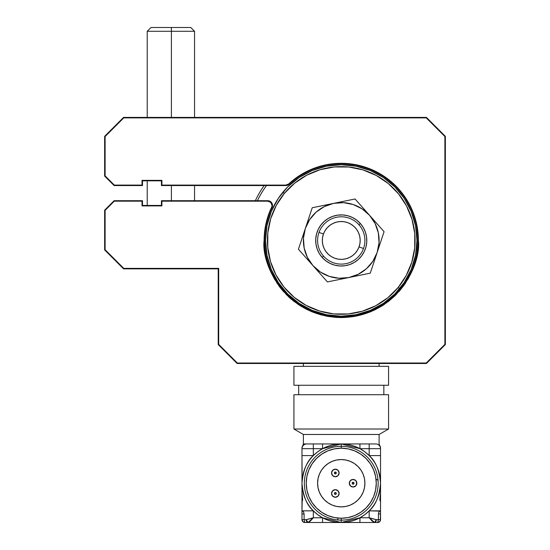 <?xml version="1.0" encoding="UTF-8"?>
<svg xmlns="http://www.w3.org/2000/svg" width="550" height="550" viewBox="0 0 550 550"><rect width="100%" height="100%" fill="white"/><g stroke="black" fill="none" stroke-linecap="round" stroke-linejoin="round"><path stroke-width="0.82" d="M282.899 192.211L284.357 193.414A73.824 73.824 0 0 1 388.293 183.556A73.824 73.824 0 0 1 398.152 287.492L399.609 288.702A75.714 75.714 0 0 0 389.496 182.098A75.714 75.714 0 0 0 282.899 192.211A75.714 75.714 0 0 1 389.496 182.098A75.714 75.714 0 0 1 399.609 288.702A75.714 75.714 0 0 1 293.006 298.808A75.714 75.714 0 0 1 282.899 192.211A75.714 75.714 0 0 0 293.006 298.808A75.714 75.714 0 0 0 399.609 288.702L398.152 287.492A73.824 73.824 0 0 1 294.216 297.351A73.824 73.824 0 0 1 284.357 193.414L282.899 192.211M284.357 193.414L276.272 205.418L270.683 218.769L267.809 232.952L267.761 247.424L270.531 261.628L276.018 275.021L284.013 287.079L294.216 297.351L306.219 305.436L319.564 311.018L333.754 313.899L348.226 313.947L362.429 311.176L375.815 305.69L387.881 297.688L398.152 287.492L406.23 275.488L411.819 262.137L414.693 247.954L414.748 233.482L411.978 219.278L406.484 205.893L398.489 193.827L388.293 183.556L376.289 175.471L362.938 169.888L348.755 167.014L334.283 166.959L320.079 169.73L306.687 175.223L294.628 183.219L284.357 193.414M301.978 480.026L301.978 483.223C303.126 470.312 306.914 461.099 313.335 455.592L313.335 448.676L322.561 448.676L341.254 443.946L341.254 446.311A36.912 36.912 0 0 1 378.166 483.223A36.912 36.912 0 0 1 341.254 520.135L341.254 522.5A39.277 39.277 0 0 0 359.941 448.676A39.277 39.277 0 0 0 341.254 443.946L322.561 443.946L322.561 448.676L317.694 451.797L313.335 455.592L301.978 455.592L302.081 472.34M343.248 446.366L343.86 446.504M378.104 481.14L377.974 480.611A1.891 1.891 -93.1 0 1 378.111 481.229M378.098 485.409L377.974 485.829M343.337 520.073L343.86 519.942M341.254 448.202A35.021 35.021 0 0 1 376.269 483.223A35.021 35.021 0 0 1 341.254 518.237L341.254 520.135A36.912 36.912 0 0 0 378.166 483.223A36.912 36.912 0 0 0 341.254 446.311L341.254 448.202L348.081 448.876L354.654 450.869L360.711 454.107L366.011 458.459L370.37 463.767L373.608 469.824L375.602 476.389L376.269 483.223L375.602 490.057L373.608 496.623L370.37 502.679L366.011 507.987L360.711 512.339L354.654 515.577L348.081 517.571L341.254 518.237L334.421 517.571L327.848 515.577L321.798 512.339L316.491 507.987L312.132 502.679L308.901 496.623L306.907 490.057L306.233 483.223L306.907 476.389L308.901 469.824L312.132 463.767L316.491 458.459L321.798 454.107L327.848 450.869L334.421 448.876L341.254 448.202L341.254 446.311A36.912 36.912 0 0 0 304.343 483.223A36.912 36.912 0 0 0 341.254 520.135L341.254 518.237A35.021 35.021 0 0 1 306.233 483.223A35.021 35.021 0 0 1 341.254 448.202M341.254 459.559A23.664 23.664 0 0 1 364.911 483.223A23.664 23.664 0 0 1 341.254 506.88L345.868 506.426L350.309 505.086L354.399 502.893L357.981 499.95L360.924 496.368L363.11 492.277L364.457 487.836L364.911 483.223L364.457 478.603L363.11 474.169L360.924 470.078L357.981 466.489L354.399 463.547L350.309 461.361L345.868 460.013L341.254 459.559L336.634 460.013L332.2 461.361L328.109 463.547L324.521 466.489L321.578 470.078L319.392 474.169L318.044 478.603L317.591 483.223L318.044 487.836L319.392 492.277L321.578 496.368L324.521 499.95L328.109 502.893L332.2 505.086L336.634 506.426L341.254 506.88A23.664 23.664 0 0 1 317.591 483.223A23.664 23.664 0 0 1 341.254 459.559L338.168 459.766M335.335 489.679A3.788 3.788 0 0 1 339.123 493.467A3.788 3.788 0 0 1 335.335 497.255L338.016 496.141L339.123 493.467L338.016 490.793L335.335 489.679L332.661 490.793L331.554 493.467L332.661 496.141L335.335 497.255A3.788 3.788 0 0 1 331.554 493.467A3.788 3.788 0 0 1 335.335 489.679M335.699 494.34L335.335 494.416A0.949 0.949 0 0 0 336.284 493.467A0.949 0.949 0 0 0 335.335 492.518A0.949 0.949 0 0 1 336.284 493.467A0.949 0.949 0 0 1 335.335 494.416L336.284 493.467L335.335 492.518L334.393 493.467L335.335 494.416A0.949 0.949 0 0 1 334.393 493.467A0.949 0.949 0 0 1 335.335 492.518A0.949 0.949 0 0 0 334.393 493.467A0.949 0.949 0 0 0 335.335 494.416L334.978 494.34M353.086 479.435A3.788 3.788 0 0 1 356.868 483.223A3.788 3.788 0 0 1 353.086 487.004L355.761 485.897L356.868 483.223L355.761 480.542L353.086 479.435L350.405 480.542L349.298 483.223L350.405 485.897L353.086 487.004A3.788 3.788 0 0 1 349.298 483.223A3.788 3.788 0 0 1 353.086 479.435M353.444 484.096L353.086 484.165A0.949 0.949 0 0 0 354.028 483.223A0.949 0.949 0 0 0 353.086 482.274A0.949 0.949 0 0 1 354.028 483.223A0.949 0.949 0 0 1 353.086 484.165L354.028 483.223L353.086 482.274L352.138 483.223L353.086 484.165A0.949 0.949 0 0 1 352.138 483.223A0.949 0.949 0 0 1 353.086 482.274A0.949 0.949 0 0 0 352.138 483.223A0.949 0.949 0 0 0 353.086 484.165L352.722 484.096M335.335 469.191A3.788 3.788 0 0 1 339.123 472.979A3.788 3.788 0 0 1 335.335 476.761L338.016 475.654L339.123 472.979L338.016 470.298L335.335 469.191L332.661 470.298L331.554 472.979L332.661 475.654L335.335 476.761A3.788 3.788 0 0 1 331.554 472.979A3.788 3.788 0 0 1 335.335 469.191M335.699 473.853L335.335 473.921A0.949 0.949 0 0 0 336.284 472.979A0.949 0.949 0 0 0 335.335 472.031A0.949 0.949 0 0 1 336.284 472.979A0.949 0.949 0 0 1 335.335 473.921L336.284 472.979L335.335 472.031L334.393 472.979L335.335 473.921A0.949 0.949 0 0 1 334.393 472.979A0.949 0.949 0 0 1 335.335 472.031A0.949 0.949 0 0 0 334.393 472.979A0.949 0.949 0 0 0 335.335 473.921L334.978 473.853M303.394 443.946L303.394 434.479L293.927 429.014L293.927 394.728L388.575 394.728L388.575 429.014L379.108 434.479L379.108 443.946L379.108 434.479L388.575 429.014L388.575 394.728L293.927 394.728L293.927 429.014L388.575 429.014L293.927 429.014L303.394 434.479L379.108 434.479L303.394 434.479L303.394 443.946L306.707 443.946A4.73 4.73 0 0 0 301.978 448.676L301.978 455.592L313.335 455.592L313.335 448.676L301.978 448.676L322.561 448.676L322.561 443.946L313.335 443.946L313.335 448.676L313.335 443.946L303.394 443.946L301.978 447.322L301.978 448.676A4.73 4.73 0 0 1 306.707 443.946L341.254 443.946L359.941 448.676L369.174 448.676L369.174 455.592C375.595 461.099 379.376 470.312 380.531 483.223L380.531 455.592L369.174 455.592L380.531 455.592L380.531 448.676L369.174 448.676L369.174 455.592L364.815 451.797L359.941 448.676L359.941 443.946L341.254 443.946A39.277 39.277 0 0 0 313.335 510.847L301.978 510.847L302.624 511.143L301.978 511.143L301.978 519.661A2.839 2.839 0 0 0 304.817 522.5A2.839 2.839 0 0 1 302.191 520.747L301.978 519.661L304.109 519.661L304.817 522.5L302.803 521.668L301.978 519.661L301.978 513.982L304.109 513.982L304.109 519.661L306.192 519.661L307.979 522.5L341.254 522.5L322.561 517.77L322.561 522.5L322.561 517.77L313.335 517.77L310.427 521.001L307.979 522.5L313.335 517.77L306.192 519.661L304.109 519.661M298.664 394.728L298.664 385.261L298.664 394.728M383.845 385.261L383.845 394.728L383.845 385.261M293.927 385.261L293.927 366.334L388.575 366.334L388.575 385.261L388.575 366.334L293.927 366.334L293.927 385.261L388.575 385.261L293.927 385.261M301.978 501.462L301.978 480.858L301.978 498.836L302.582 498.836L302.665 499.936L301.978 501.676L301.978 491.15M307.993 522.5L310.427 521.001M304.817 522.06L304.817 522.5L307.979 522.5A2.839 1.788 -90 0 1 306.192 519.661L313.335 517.77L313.335 510.847L317.694 514.649L322.561 517.77A39.277 39.277 0 0 0 341.254 522.5L374.529 522.5L372.075 521.001L374.529 522.5L377.692 522.5L378.4 519.661L378.4 513.982L380.531 513.982L378.4 513.982L378.565 512.841L379.438 511.349L380.531 511.143L380.531 519.661L376.31 519.661L369.174 517.77L359.941 517.77L364.815 514.649L369.174 510.847L380.531 511.143L380.531 501.676L379.844 499.929L379.926 498.836L380.531 498.836L379.926 498.836L380.504 492.525M380.531 448.456L380.531 448.676A4.73 4.73 0 0 0 375.801 443.946L369.174 443.946L369.174 448.676L369.174 443.946L359.941 443.946L359.941 448.676L380.531 448.676A4.73 4.73 0 0 0 375.801 443.946L341.254 443.946L341.254 446.311A36.912 36.912 0 0 0 304.343 483.223A36.912 36.912 0 0 0 341.254 520.135L341.254 522.5L359.941 522.5L359.941 517.77L341.254 522.5L304.817 522.5L303.724 522.287L302.191 520.747M302.624 511.143L303.538 511.94L304.109 513.982M322.561 517.77L313.335 517.77L313.335 510.847A39.277 39.277 0 0 0 322.561 517.77M380.531 469.714L380.531 510.847L369.174 510.847L369.174 517.77L359.941 517.77L359.941 522.5L374.529 522.5L376.31 519.661L380.531 519.661L379.699 521.668L377.692 522.5L377.692 522.06M380.531 469.501L380.531 447.322L379.108 443.946M380.531 511.356L380.311 520.747L378.778 522.287L377.692 522.5A2.839 2.839 0 0 0 380.531 519.661M380.531 490.318L380.531 480.858L380.531 490.318M380.531 480.026L380.531 478.019M380.531 491.15L380.531 501.462M380.531 501.676L379.844 499.929L380.476 493.158L380.531 483.223C379.376 496.134 375.595 505.34 369.174 510.847L369.174 517.77L374.529 522.5L377.692 522.5A2.839 2.839 0 0 0 380.311 520.747M339.254 520.08A1.891 1.891 90 0 1 338.642 519.942L339.254 520.08M338.085 519.592A1.891 1.891 90 0 1 337.631 518.959M306.673 488.757L307.168 491.26M311.245 501.277L312.379 503.037M327.071 515.24L329.354 516.161M306.439 487.004A35.021 35.021 0 0 0 337.466 518.038M304.535 485.829L304.404 485.375M338.642 446.504L339.096 446.373M335.713 448.642L333.218 449.137M323.201 453.214L321.441 454.348M309.231 469.04L308.316 471.322M337.466 448.408A35.021 35.021 0 0 0 306.439 479.435M304.397 481.229L304.535 480.611M375.829 477.682L375.334 475.186M371.257 465.169L370.129 463.409M355.431 451.199L353.148 450.285M376.221 479.435A1.891 1.891 -93.1 0 1 377.623 480.054M346.789 517.798L349.291 517.309M359.308 513.232L361.068 512.098M373.271 497.406L374.186 495.117M334.462 473.337L334.462 472.615M334.978 472.099L335.699 472.099M336.208 472.615L336.208 473.337M352.206 483.581L352.206 482.859M352.722 482.35L353.444 482.35M353.959 482.859L353.959 483.581M334.462 493.831L334.462 493.103M334.978 492.594L335.699 492.594M336.208 493.103L336.208 493.831M338.834 492.016L339.123 493.467L338.016 496.141M349.938 485.327L349.587 484.674M349.587 481.772L350.405 480.542M356.579 481.772L356.579 484.674M338.016 470.298L339.123 472.979L338.834 474.423M341.254 506.88L344.341 506.681M350.309 505.086L354.399 502.893M360.924 496.368L363.11 492.277M364.911 483.223L364.712 480.136M363.11 474.169L360.924 470.078M354.399 463.547L350.309 461.361M332.2 461.361L328.109 463.547M321.578 470.078L319.392 474.169M317.591 483.223L317.79 486.31M319.392 492.277L321.578 496.368M328.109 502.893L332.2 505.086M372.075 521.001L369.174 517.77L376.31 519.661A2.839 1.788 90 0 1 374.529 522.5M379.878 511.143L380.531 511.143M376.31 519.661L371.058 518.423M302.163 501.676L301.978 511.143M301.978 469.501L301.978 447.996M311.451 518.423L306.192 519.661M301.978 469.714L301.984 492.223L302.582 498.836L302.032 493.158M301.978 511.356L301.978 519.661M301.978 501.676L301.978 510.847L313.335 510.847C306.914 505.34 303.126 496.134 301.978 483.223L301.978 491.645M363.502 248.511A23.664 23.664 0 0 1 333.197 262.701A23.664 23.664 0 0 1 319.007 232.403A23.664 23.664 0 0 0 333.197 262.701A23.664 23.664 0 0 0 363.502 248.511L359.054 246.895A18.927 18.927 0 0 1 334.806 258.252A18.927 18.927 0 0 1 323.455 234.011L319.007 232.403L323.455 234.011L322.541 237.607L322.341 241.312L322.871 244.984L324.108 248.483L326.006 251.673L328.488 254.43L331.457 256.651L334.806 258.252L338.408 259.167L342.114 259.366L345.785 258.83L349.284 257.599L352.474 255.702L355.231 253.22L357.452 250.243L359.054 246.895L359.968 243.299L360.161 239.594L359.631 235.923L358.394 232.423L356.496 229.233L354.014 226.476L351.044 224.256L347.696 222.654L344.101 221.739L340.395 221.547L336.724 222.076L333.224 223.314L330.034 225.211L327.278 227.693L325.05 230.663L323.455 234.011A18.927 18.927 0 0 1 347.696 222.654A18.927 18.927 0 0 1 359.054 246.895L363.502 248.511A23.664 23.664 0 0 0 349.305 218.206A23.664 23.664 0 0 0 319.007 232.403A23.664 23.664 0 0 1 349.305 218.206A23.664 23.664 0 0 1 363.502 248.511M360.367 223.499L358.951 224.751L360.367 223.499A25.554 25.554 0 0 1 358.208 259.572A25.554 25.554 0 0 1 322.135 257.414A25.554 25.554 0 0 1 324.294 221.334A25.554 25.554 0 0 1 360.367 223.499L363.309 227.549L365.406 232.1L366.568 236.974L366.761 241.979L365.97 246.929L364.237 251.625L361.611 255.894L358.208 259.572L354.152 262.515L349.601 264.605L344.733 265.774L339.728 265.966L334.778 265.176L330.082 263.436L325.813 260.817L322.135 257.414L323.551 256.156L322.135 257.414L319.192 253.357L317.103 248.806L315.934 243.932L315.741 238.927L316.532 233.977L318.271 229.281L320.891 225.012L324.294 221.334L328.35 218.398L332.901 216.301L337.776 215.139L342.781 214.947L347.724 215.731L352.426 217.47L356.696 220.096L360.367 223.499M322.953 205.556L312.242 207.749L305.332 228.491A37.861 37.861 0 0 1 369.572 215.332A37.861 37.861 0 0 1 377.169 252.423L384.079 231.681L355.073 198.983L344.362 201.169L312.242 207.749L305.332 228.491L303.462 238.191L304.164 248.05L307.395 257.393L312.929 265.574L320.396 272.051L329.285 276.375L338.993 278.245L348.844 277.544L358.188 274.312L366.376 268.778L372.852 261.312L377.169 252.423L379.046 242.715L378.338 232.856L375.114 223.52L369.572 215.332L362.106 208.856L353.217 204.538L343.516 202.661L333.657 203.363L324.314 206.594L316.133 212.135L309.657 219.601L305.332 228.491L298.423 249.226L312.929 265.574A37.861 37.861 0 0 1 305.332 228.491L303.607 233.674M309.306 261.491L316.559 269.672M362.113 208.863L353.217 204.538M320.389 272.044L329.285 276.375M364.237 251.625L361.611 255.894M330.082 263.436L325.813 260.817M318.271 229.281L320.891 225.012M352.426 217.47L356.696 220.096M343.496 278.637L370.26 273.157L377.169 252.423A37.861 37.861 0 0 1 348.844 277.544L354.2 276.444L348.844 277.544A37.861 37.861 0 0 1 312.929 265.574L327.436 281.93L348.844 277.544M359.556 275.351L370.26 273.157L373.718 262.79M344.362 201.169L328.302 204.462M362.326 207.157L355.073 198.983M378.895 247.239L384.079 231.681L365.949 211.248M320.189 273.762L327.436 281.93L338.14 279.737M298.423 249.226L305.683 257.4M161.562 205.576L161.425 200.702L267.774 200.702L161.425 200.702L161.899 201.176L161.425 200.702L161.425 205.432L142.498 205.432L142.024 205.906L161.899 205.906L161.899 201.176L267.774 201.176L267.774 200.702L267.774 201.176A4.263 4.263 0 0 1 271.618 207.268A77.138 77.138 0 0 0 264.117 240.453L265.533 240.453L266.991 255.228L271.301 269.431L278.293 282.521L287.712 293.996L299.186 303.407L312.276 310.406L326.48 314.717L341.254 316.174L356.022 314.717L370.226 310.406L383.316 303.407L394.79 293.996L404.209 282.521L411.207 269.431L415.511 255.228L416.969 240.453L417.918 240.453L416.969 240.453L415.511 225.686L411.207 211.482L404.209 198.385L394.79 186.917L383.316 177.499L370.226 170.5L356.022 166.189L341.254 164.739L326.48 166.189L312.276 170.5L299.186 177.499L287.712 186.917L278.293 198.385L271.301 211.482L266.991 225.686L265.533 240.453L264.591 240.453A76.663 76.663 0 0 1 272.044 207.474A4.73 4.73 0 0 0 267.774 200.702A4.73 4.73 0 0 1 272.504 205.432L272.037 205.432L272.504 205.432A4.73 4.73 0 0 1 272.044 207.474L271.618 207.268L272.044 207.474A76.663 76.663 0 0 0 264.591 240.453L264.117 240.453C261.016 263.017 284.157 316.539 341.254 317.591C398.344 316.539 421.493 263.017 418.392 240.453L417.918 240.453A76.663 76.663 0 0 1 341.254 317.116A76.663 76.663 0 0 1 264.591 240.453C261.504 262.879 284.508 316.071 341.254 317.116C397.994 316.071 420.998 262.879 417.918 240.453L418.392 240.453A77.138 77.138 0 0 0 288.743 183.947L289.066 184.291A76.663 76.663 0 0 1 417.918 240.453A76.663 76.663 0 0 0 289.066 184.291A4.73 4.73 0 0 1 285.849 185.556L285.849 185.089L161.899 185.089L161.899 180.352L142.024 180.352L142.024 185.089L114.297 185.089L114.104 185.556L142.498 185.556L142.024 185.089L114.297 185.089L105.112 175.897L104.637 176.096L114.104 185.556L114.297 185.089L105.112 175.897L104.637 176.096L114.104 185.556L142.498 185.556L142.024 185.089M264.151 185.556A94.648 94.648 0 0 0 255.358 200.702A94.648 94.648 0 0 1 264.151 185.556M257.448 200.702A92.751 92.751 0 0 1 266.489 185.556M303.394 363.495L303.394 366.334L303.394 363.495M379.108 366.334L379.108 363.495L379.108 366.334M379.136 306.068A75.763 75.763 0 0 1 303.373 306.068M353.265 316.174L345.304 316.174L345.304 317.013L345.304 316.174L329.244 316.174M161.425 180.826L161.425 185.556L285.849 185.556L161.425 185.556L161.899 185.089L161.425 185.556L161.425 180.826L142.498 180.826L161.425 180.826M105.112 136.537L123.764 117.886L123.564 117.411L104.637 136.345L105.112 136.537L123.764 117.886L426.236 117.886L426.436 117.411L123.564 117.411L123.764 117.886L426.236 117.886L444.888 136.537L445.362 136.345L426.436 117.411L426.236 117.886L444.888 136.537L445.362 136.345L426.436 117.411L123.564 117.411L104.637 136.345L105.112 136.537L105.112 175.897M161.425 205.432L142.498 205.432L142.498 200.702L114.104 200.702L114.297 201.176L142.024 201.176L142.498 200.702L114.104 200.702L104.637 210.169L105.112 210.361L114.297 201.176L114.104 200.702L104.637 210.169L104.637 249.92L123.564 268.847L123.764 268.373L105.112 249.721L104.637 249.92L123.564 268.847L218.212 268.847L218.687 268.373L123.764 268.373L123.564 268.847L218.212 268.847L218.212 344.568L237.139 363.495L237.339 363.021L218.687 344.369L218.212 344.568L237.139 363.495L426.436 363.495L445.362 344.568L445.362 136.345M104.637 210.169L105.112 210.361L114.297 201.176L142.024 201.176L142.024 205.906L161.899 205.906L161.899 201.176L267.774 201.176L270.786 202.421L272.037 205.432A4.263 4.263 0 0 1 271.618 207.268L266.014 223.444L264.117 240.453L265.595 255.502L269.988 269.974L277.118 283.312L286.708 294.999L298.396 304.59L311.733 311.719L326.205 316.106L341.254 317.591L356.304 316.106L370.769 311.719L384.106 304.59L395.794 294.999L405.391 283.312L412.521 269.974L416.907 255.502L418.392 240.453L417.581 229.309L415.168 218.398L411.207 207.955L405.776 198.192L398.998 189.31L391.002 181.507L381.968 174.934L372.075 169.744L361.536 166.031L350.57 163.879L339.412 163.336L328.288 164.416L317.439 167.083L307.093 171.291L297.461 176.956L288.743 183.947L285.849 185.089L161.899 185.089L161.899 180.352L142.024 180.352L142.498 180.826L142.498 185.556M104.637 136.345L104.637 176.096M444.888 136.537L444.888 344.369L426.236 363.021L426.436 363.495L426.236 363.021L237.339 363.021L237.139 363.495L426.436 363.495L445.362 344.568L444.888 344.369L426.236 363.021L237.339 363.021L218.687 344.369L218.212 344.568M218.212 268.847L218.687 268.373L123.764 268.373L105.112 249.721L104.637 249.92M142.498 200.702L142.024 201.176M271.377 203.163L271.831 204.133M218.687 344.369L218.687 268.373M105.112 249.721L105.112 210.361M266.709 220.612L271.618 207.268L266.014 223.444M264.117 240.453L265.595 255.502L269.988 269.974L265.595 255.502L264.117 240.453M298.396 304.59L311.733 311.719L298.396 304.59M326.205 316.106L341.254 317.591L356.304 316.106L341.254 317.591L326.205 316.106M370.769 311.719L384.106 304.59L370.769 311.719M416.907 255.502L418.392 240.453L417.581 229.309L415.168 218.398L411.207 207.955L415.168 218.398L417.581 229.309L418.392 240.453L416.907 255.502M405.776 198.192L398.998 189.31L405.776 198.192M391.002 181.507L381.968 174.934L391.002 181.507M372.075 169.744L361.536 166.031L350.57 163.879L361.536 166.031L372.075 169.744M339.412 163.336L328.288 164.416L339.412 163.336M445.362 344.568L444.888 344.369M171.407 31.288L171.407 117.411L171.407 31.288L194.549 31.288L171.407 31.288L171.325 27.5L171.407 31.288L147.228 31.288L171.407 31.288M171.407 185.556L171.407 200.702L171.407 185.556M194.549 117.411L194.549 31.288L190.768 27.5L151.016 27.5L190.761 27.5M266.702 220.639L266.31 222.186M265.272 227.143L264.337 234.596M264.337 234.657L264.158 237.964M264.213 244.351L265.045 252.374M266.358 258.926L267.389 262.68M267.417 262.769L268.696 266.633M271.232 272.821L275 279.957M278.651 285.526L280.438 287.904M280.466 287.946L283.738 291.857M288.337 296.581L290.18 298.258M290.235 298.306L294.614 301.895M299.942 305.601L307.278 309.705M313.046 312.249L321.331 314.978M327.168 316.291L328.103 316.463M328.206 316.477L336.559 317.446M341.798 317.591L353.987 316.532M356.4 316.085L370.459 311.85M374.509 310.056L382.745 305.484M382.766 305.47L383.46 305.016M388.107 301.73L394.934 295.845M399.19 291.376L404.463 284.666M407.914 279.262L411.703 271.872M414.116 265.781L415.676 260.721M415.711 260.604L416.384 257.943M417.608 251.426L418.337 243.368M418.199 235.084L417.973 232.43M417.959 232.334L417.821 231.089M410.458 206.381L409.915 205.301M409.86 205.198L408.609 202.861M403.666 195.119L402.284 193.284M394.494 184.635L391.896 182.27M381.494 174.646L379.39 173.401M369.882 168.829L365.881 167.358M357.149 164.972L352.956 164.209M342.492 163.329L340.443 163.322M340.402 163.322L339.996 163.329M327.154 164.615L326.336 164.773M326.267 164.787L323.751 165.33M314.566 168.08L310.502 169.709M302.321 173.862L298.925 175.966M194.549 185.556L194.549 200.702M147.228 117.411L147.228 31.288L151.016 27.5M147.228 180.826L147.228 205.432"/></g></svg>
